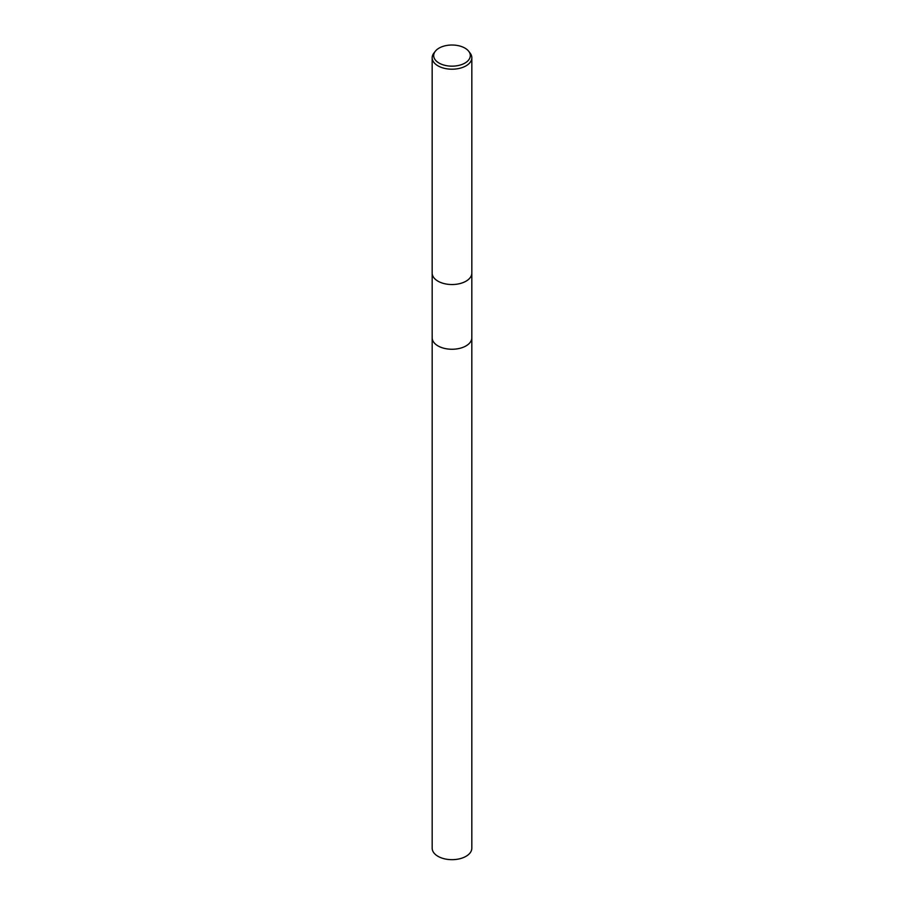<?xml version="1.0" encoding="UTF-8"?>
<svg xmlns="http://www.w3.org/2000/svg" width="904" height="904" viewBox="0 0 904 904"><rect width="100%" height="100%" fill="white"/><g stroke="black" fill="none" stroke-linecap="round" stroke-linejoin="round"><path stroke-width="1.36" d="M471.82 337.599A19.82 11.447 180 0 1 471.82 337.813A19.82 11.447 180 0 1 466.012 345.904A19.82 11.447 180 0 1 444.418 348.379A19.82 11.447 180 0 1 432.18 337.813A19.82 11.447 180 0 1 432.18 337.599M471.82 337.667A19.82 11.447 180 0 1 466.012 345.904A19.82 11.447 180 0 1 444.293 348.356A19.82 11.447 180 0 1 432.18 337.667M468.713 51.279L470.103 53.076A19.831 11.447 180 0 1 471.831 57.754L471.831 273.076A19.831 11.447 180 0 1 470.103 277.754A19.831 11.447 180 0 1 466.023 281.178A19.82 11.447 180 0 1 433.909 277.765A19.82 11.447 180 0 1 433.897 277.765A19.831 11.447 180 0 1 432.168 273.076L432.168 57.754A19.831 11.447 180 0 1 433.897 53.076L435.287 51.279A18.306 10.565 180 0 1 439.05 48.115A18.306 10.565 180 0 1 468.713 51.279A18.306 10.565 180 0 1 464.95 63.065A18.306 10.565 180 0 1 441.615 64.297A18.306 10.565 180 0 1 435.287 51.279M470.091 277.765L470.103 277.754A19.82 11.447 180 0 1 470.091 277.765A19.82 11.447 180 0 1 466.012 281.189A19.831 11.447 180 0 1 433.897 277.754L433.897 277.754M471.831 57.754A19.831 11.447 180 0 1 466.023 65.845A19.831 11.447 180 0 1 444.406 68.331A19.831 11.447 180 0 1 432.168 57.754M432.18 337.813A19.82 11.447 180 0 0 437.977 345.904A19.82 11.447 180 0 0 459.582 348.39A19.82 11.447 180 0 0 471.82 337.813L471.82 848.223A19.82 11.447 180 0 1 459.582 858.8A19.82 11.447 180 0 1 437.988 856.314A19.82 11.447 180 0 1 432.18 848.223L432.18 273.471M471.82 337.813L471.82 273.471"/></g></svg>
